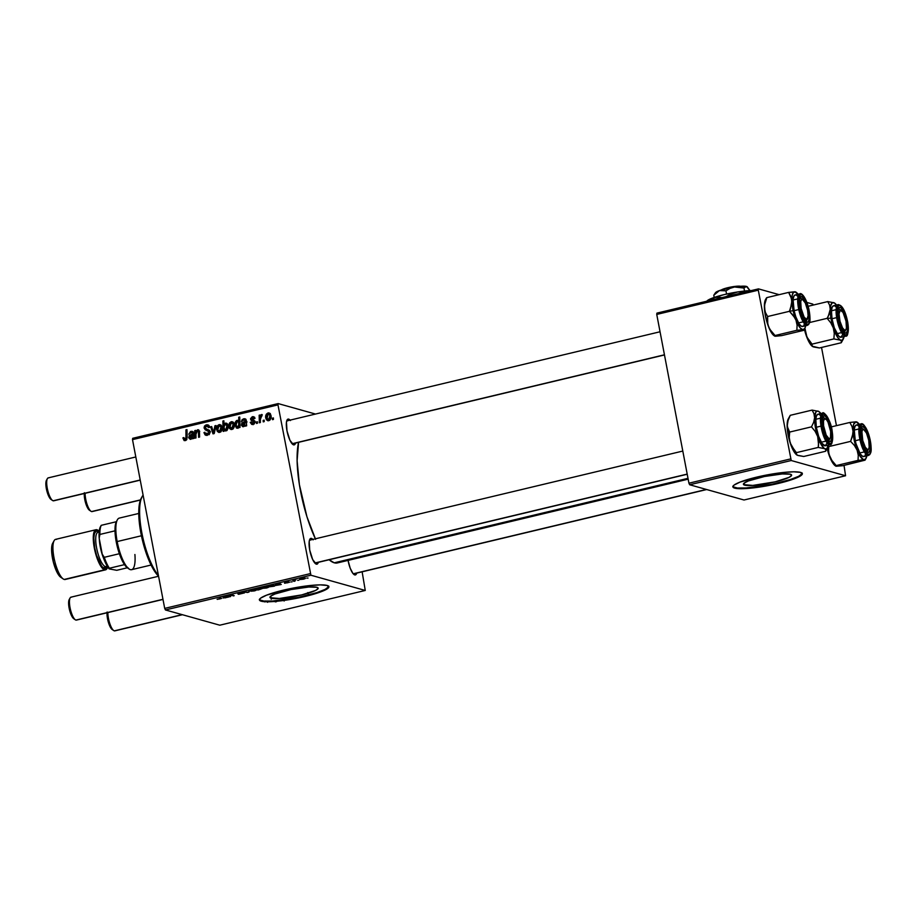 <?xml version="1.0" encoding="UTF-8"?>
<svg xmlns="http://www.w3.org/2000/svg" width="917" height="917" viewBox="0 0 917 917"><rect width="100%" height="100%" fill="white"/><g stroke="black" fill="none" stroke-linecap="round" stroke-linejoin="round"><path stroke-width="1.38" d="M744.65 485.15A24.541 3.714 -10.8 0 1 743.4 484.291A24.541 3.714 -10.8 0 1 763.276 476.76A24.541 3.714 -10.8 0 1 790.374 474.227L791.566 475.464L789.101 477.344L775.186 481.838L752.765 485.425L743.595 484.623L744.237 483.03L744.65 485.15L744.237 483.03L748.432 480.932L764.446 476.508L782.258 473.951L790.374 474.227A24.541 3.714 -10.8 0 1 791.612 475.086A24.541 3.714 -10.8 0 1 771.736 482.617A24.541 3.714 -10.8 0 1 744.65 485.15M732.889 486.583A35.35 5.353 169.2 0 0 734.574 487.557L734.689 488.131A35.35 5.353 -10.8 0 1 732.889 486.881A35.35 5.353 -10.8 0 1 761.523 476.038A35.35 5.353 -10.8 0 1 800.552 472.393L793.824 471.808L783.095 472.507L763.208 475.682L740.134 482.055L734.093 485.082L732.958 486.342L733.164 487.374L741.417 488.715L752.146 488.016L778.671 483.362L798.73 476.886L802.283 474.181L800.552 472.393A35.35 5.353 -10.8 0 1 802.352 473.63A35.35 5.353 -10.8 0 1 773.719 484.485A35.35 5.353 -10.8 0 1 734.689 488.131L734.574 487.557A35.35 5.353 169.2 0 0 772.676 484.107A35.35 5.353 169.2 0 0 802.237 473.355M271.191 598.216A24.541 3.714 -10.8 0 1 269.953 597.357A24.541 3.714 -10.8 0 1 289.829 589.826A24.541 3.714 -10.8 0 1 316.915 587.293L318.119 588.531L315.643 590.41L301.727 594.904L279.307 598.492L270.137 597.689L270.779 596.096L271.191 598.216L270.79 596.096L274.974 593.998L290.987 589.574L308.8 587.018L316.915 587.293A24.541 3.714 -10.8 0 1 318.165 588.152A24.541 3.714 -10.8 0 1 298.289 595.683A24.541 3.714 -10.8 0 1 271.191 598.216M259.431 599.649A35.35 5.353 169.2 0 0 261.116 600.624L261.23 601.197A35.35 5.353 -10.8 0 1 259.431 599.947A35.35 5.353 -10.8 0 1 288.064 589.104A35.35 5.353 -10.8 0 1 327.094 585.459L320.365 584.874L309.637 585.573L289.749 588.748L266.675 595.122L260.634 598.148L259.5 599.409L259.706 600.44L267.959 601.781L278.688 601.082L305.212 596.428L325.271 589.952L328.825 587.247L327.094 585.459A35.35 5.353 -10.8 0 1 328.894 586.697A35.35 5.353 -10.8 0 1 300.26 597.552A35.35 5.353 -10.8 0 1 261.23 601.197L261.116 600.624A35.35 5.353 169.2 0 0 299.217 597.173A35.35 5.353 169.2 0 0 328.779 586.422M287.571 420.869A11.783 3.381 76.6 0 0 286.666 421.006A11.783 3.381 -103.4 0 1 287.01 420.857A11.783 3.381 -103.4 0 1 287.571 420.869M290.081 420.124A13.262 3.806 -103.4 0 0 288.672 419.115L287.273 419.654L286.459 422.061L286.975 430.83L289.932 440.275L293.578 444.86A13.262 3.806 -103.4 0 0 295.561 443.049L294.346 444.837L292.305 444.011L293.578 444.86A13.262 3.806 -103.4 0 1 292.947 444.55A13.262 3.806 -103.4 0 1 287.422 432.87A13.262 3.806 -103.4 0 1 287.078 419.952A13.262 3.806 -103.4 0 1 288.672 419.115L287.674 420.697L288.672 419.115L290.437 420.536M354.741 574.925A13.262 3.806 -103.4 0 1 354.122 574.615A13.262 3.806 -103.4 0 1 348.059 560.39L350.214 568.231L352.976 573.503L355.509 574.902L356.724 573.102A13.262 3.806 -103.4 0 1 354.741 574.925M310.324 540.159A11.783 3.381 76.6 0 0 309.419 540.296A11.783 3.381 -103.4 0 1 309.774 540.147A11.783 3.381 -103.4 0 1 310.324 540.159M312.835 539.414A13.262 3.806 -103.4 0 0 311.425 538.405L310.026 538.944L309.212 541.351L309.728 550.12L312.686 559.553L316.331 564.15A13.262 3.806 -103.4 0 0 318.314 562.339L317.099 564.127L315.07 563.302L316.331 564.15A13.262 3.806 -103.4 0 1 315.7 563.84A13.262 3.806 -103.4 0 1 310.175 552.16A13.262 3.806 -103.4 0 1 309.831 539.242A13.262 3.806 -103.4 0 1 311.425 538.405L310.439 539.987L311.425 538.405L313.201 539.826M339.863 561.708L336.275 563.084L334.258 562.809L329.123 559.748A67.755 19.475 76.6 0 0 334.258 562.809L688.002 478.33L334.258 562.809A67.755 19.475 76.6 0 0 337.445 562.923L688.163 479.167M310.175 573.652L164.705 608.395L132.506 439.621L277.977 404.878L310.909 575.223L365.253 590.456L219.782 625.199L165.438 609.954L310.909 575.223L365.253 590.456L362.135 571.818L365.253 590.456L219.782 625.199L165.438 609.954L164.705 608.395L165.438 609.954L310.909 575.223L277.977 404.878L278.16 403.583L315.505 414.048L278.16 403.583L277.977 404.878L132.506 439.621L164.705 608.395L310.175 573.652M257.471 423.23L257.436 421.751L256.416 421.992L256.473 423.471L257.471 423.23L257.436 421.751L256.416 421.992L256.473 423.471L257.471 423.23M264.211 421.625L264.165 420.135L263.145 420.387L263.213 421.866L264.211 421.625L264.165 420.135L263.145 420.387L263.213 421.866L264.211 421.625M255.637 421.98L252.702 421.006L255.121 421.843L253.791 421.465L255.132 422.336L254.124 422.049L253.023 423.482L254.33 423.849L251.235 422.003L250.261 422.37L251.441 422.703L250.261 422.37L251.705 424.388L254.364 423.826L254.846 421.052L251.545 418.691L252.691 417.602L254.009 418.76L254.983 418.393L254.651 417.533L252.29 416.719L250.547 418.656L251.109 420.318L254.078 421.889L252.84 423.516L251.235 422.003L250.261 422.37L251.522 422.852L250.295 422.508L251.82 424.422L253.149 424.411L255.098 421.728L251.556 418.897L252.416 417.648L254.96 418.163M239.005 427.643L240.025 427.402L239.738 417.006L238.729 417.246L238.787 421.212L237.767 420.387L236.322 420.697L234.97 424.548L236.357 427.941L237.767 428.056L238.993 426.588L239.005 427.643L240.025 427.402L239.738 417.006L238.729 417.246L238.787 421.212L236.987 420.376C235.188 421.568 234.569 423.322 235.096 425.614L237.503 428.136L238.993 426.588L239.005 427.643M210.463 431.666L207.036 430.497L210.004 431.54L208.618 431.15L210.096 432.251L209.053 431.964L207.414 434.096L209.053 434.555L205.465 433.661L204.927 432.251L203.952 432.606L205.076 432.927L203.952 432.606L205.889 435.323L209.156 434.463L210.085 432.549L209.512 430.348L205.568 428.583L205.099 427.528L206.875 425.969L208.744 427.643L209.729 427.299L209.271 425.992L208.102 424.938L206.073 424.915L204.525 426.004L204.09 427.597L205.144 429.752L208.996 431.735L208.675 433.374L207.162 434.154L205.557 433.764L204.927 432.251L203.952 432.606L205.11 434.922L207.253 435.357L210.027 431.62L205.133 427.838L206.52 426.027L209.569 426.611M219.702 432.388L221.295 431.265L222.086 428.709L221.375 425.603L219.576 424.594L217.398 425.797L216.63 428.445L217.375 431.54L219.702 432.388C221.731 431.322 222.487 429.58 221.96 427.15L219.048 424.663C216.951 425.74 216.194 427.54 216.779 430.062L219.702 432.388L218.601 432.388M195.986 437.925L195.974 432.79L197.487 430.761L198.427 431.46L198.588 437.294L199.597 437.054L199.436 431.196L198.267 429.752L195.814 431.62L195.78 430.36L194.759 430.6L194.966 438.166L195.986 437.925L195.883 434.406L197.487 430.761L198.427 431.46L198.588 437.294L199.597 437.054L199.436 431.196L197.625 429.775L195.814 431.62L195.78 430.36L194.759 430.6L194.966 438.166L195.986 437.925M185.2 439.403L186.598 439.805L183.939 438.441L183.858 437.547L182.884 437.925L183.904 438.211L182.884 437.925L184.122 440.55L185.842 440.424L186.885 439.312L186.965 429.603L185.956 429.844L185.956 438.83L184.753 439.426L183.858 437.547L182.884 437.925L185.36 440.596L187.171 437.226L186.965 429.603L185.956 429.844L186.151 437.214L184.684 439.415L186.529 439.931M192.971 438.635L194.003 438.395L193.453 432.331L192.226 431.322L190.553 431.494L188.742 434.211L191.561 432.228L192.593 433.97L189.189 435.609L188.833 437.982L190.53 439.323L192.696 437.753L192.971 438.635L194.003 438.395L193.579 432.744L192.295 431.345L191.011 431.357L188.742 434.211L191.091 432.285L192.57 433.076L192.593 433.97L190.954 434.635L188.73 437.592L190.908 439.266L192.696 437.753L192.971 438.635M224.046 431.219L224.023 429.844L225.387 430.933L226.935 430.325L228.058 427.139L226.82 423.436L225.215 423.207L223.977 424.422L223.886 420.788L222.877 421.029L223.163 431.426L224.046 431.219L224.023 429.844L225.983 430.887C227.817 429.695 228.459 427.941 227.932 425.614L225.444 423.138L223.977 424.422L223.886 420.788L222.877 421.029L223.163 431.426L224.046 431.219M214.223 433.569L215.999 425.522L214.922 425.786L213.535 432.549L211.655 426.565L210.646 426.806L212.996 433.856L214.223 433.569L215.999 425.522L214.922 425.786L213.535 432.549L211.655 426.565L210.646 426.806L212.996 433.856L214.223 433.569M231.932 429.477L233.755 427.964L234.293 425.007L233.606 422.691L231.806 421.671L229.628 422.875L228.86 425.522L229.605 428.629L231.932 429.477C233.961 428.399 234.706 426.657 234.19 424.227L231.279 421.74C229.181 422.817 228.425 424.617 228.998 427.139L231.932 429.477L230.82 429.477M245.618 426.061L246.65 425.82L246.226 420.169L245.263 418.886L243.658 418.782L242.031 419.78L241.389 421.637L244.209 419.654L245.24 421.396L241.836 423.035L241.423 425.213L242.799 426.714L245.343 425.179L245.618 426.061L246.65 425.82L246.226 420.169L244.954 418.771L243.658 418.782L241.389 421.637L243.75 419.711L245.217 420.502L245.24 421.396L243.601 422.061L241.377 425.018L243.555 426.692L245.343 425.179L245.618 426.061M268.738 420.685L270.561 419.172L271.1 416.215L270.412 413.899L268.612 412.891L266.434 414.083L265.666 416.742L266.411 419.837L268.738 420.685C270.767 419.619 271.512 417.865 270.985 415.435L268.073 412.948C265.987 414.037 265.219 415.837 265.804 418.347L268.738 420.685L267.626 420.685M260.359 422.542L260.439 417.43L261.07 416.009L262.044 415.86L261.872 414.53L260.187 416.547L260.153 414.977L259.144 415.229L259.351 422.783L260.359 422.542L260.313 419.516L262.228 414.633L261.494 414.53L260.187 416.547L260.153 414.977L259.144 415.229L259.351 422.783L260.359 422.542M273.438 419.424L273.404 417.934L272.383 418.175L272.441 419.665L273.438 419.424L273.404 417.934L272.383 418.175L272.441 419.665L273.438 419.424M132.69 438.315L278.16 403.583L132.69 438.315L132.506 439.621L132.69 438.315M292.099 581.859L290.838 581.917L292.099 581.859M298.827 580.255L297.578 580.312L298.827 580.255M284.602 583.258L289.554 582.215L285.657 582.559L288.924 581.745L286.379 581.986L284.579 582.799L288.534 582.478L284.602 583.258L289.463 582.157L285.932 582.089L284.511 582.776L288.488 582.41L284.602 583.258M273.633 586.272L274.642 586.032L273.037 584.737L268.99 586.536L273.633 586.272L273.392 585.023L273.633 586.272L274.642 586.032L273.037 584.737L269.346 586.823L273.633 586.272M238.764 593.333L242.397 592.244L237.79 593.574L243.314 593.058L238.145 594.205L244.449 592.921L238.718 593.322L242.787 592.233L239.36 592.76L237.904 593.608L243.383 593.161L238.707 594.285L244.277 592.806L238.615 592.967M254.341 590.903L256.233 590.193L255.213 589.665L250.662 590.903L254.341 590.903C256.301 590.342 256.852 589.952 256.003 589.746L252.691 590.032C250.673 590.605 250.112 590.995 251.029 591.201L254.341 590.903M230.064 596.107L232.437 594.938L233.205 595.924L233.01 594.915L233.205 595.924L234.213 595.683L231.279 595.144L228.425 595.844L229.594 596.784L229.365 595.626L229.594 596.784L231.004 595.362L234.213 595.683L231.279 595.144L228.425 595.844L229.594 596.784L230.603 596.543L229.88 595.626M217.318 599.374L221.536 598.434L220.263 597.345L219.255 597.586L220.389 598.755L217.111 599.271L221.444 598.285L219.255 597.586L220.389 598.492L217.318 599.374M223.714 597.345L226.545 596.382L223.049 597.792L225.548 597.781L227.198 597.208L227.038 596.337L227.198 597.208L228.62 597.024L227.038 596.337L223.106 597.196L226.614 596.738L223.014 597.987L227.588 597.265L227.416 596.359L227.588 597.265L228.62 597.024L227.473 596.371L223.714 597.322M258.663 589.849L262.319 588.542L256.187 588.76L257.78 590.055L261.964 588.313L256.187 588.76L258.663 589.849M248.839 592.187L249.665 590.777L248.003 592.199L244.312 592.05L247.613 592.485L249.665 590.777L248.003 592.199L244.312 592.05L248.839 592.187M266.56 587.98L268.452 587.27L267.764 586.754L262.881 587.98L266.56 587.98C268.521 587.419 269.082 587.04 268.234 586.834L264.921 587.109C262.904 587.682 262.342 588.084 263.259 588.29L266.56 587.98M280.235 584.691L281.267 584.45L279.685 583.774L275.318 585L278.688 584.049L275.673 585.413L280.235 584.691L280.063 583.785L280.235 584.691L281.267 584.45L280.121 583.797L275.318 585L279.123 584.049L275.742 585.436L280.235 584.691M303.367 579.189L305.258 578.478L304.238 577.962L299.687 579.2L303.367 579.189C305.327 578.627 305.877 578.249 305.029 578.042L301.727 578.318C299.699 578.902 299.148 579.292 300.054 579.498L303.367 579.189M294.987 581.172L294.414 580.495L295.904 579.762L292.81 580.472L293.967 581.412L295.904 579.762L292.81 580.472L294.987 581.172M308.066 578.042L306.817 578.111L308.066 578.042M790.488 458.947L688.931 483.202L656.744 314.428L758.29 290.173L791.222 460.517L845.566 475.751L744.019 500.006L689.664 484.761L791.222 460.517L845.566 475.751L844.03 465.389L845.566 475.751L744.019 500.006L689.664 484.761L688.931 483.202L689.664 484.761L791.222 460.517L758.29 290.173L758.485 288.878L779.152 294.666L758.485 288.878L758.29 290.173L656.744 314.428L688.931 483.202L790.488 458.947M806.903 302.45L812.829 304.112L806.903 302.45M656.927 313.121L758.485 288.878L656.927 313.121L656.744 314.428L656.927 313.121M821.529 347.451L836.453 425.66L821.529 347.451M813.264 305.052L812.829 304.112L813.264 305.052M315.597 539.345L306.931 516.707L299.389 484.657L297.108 460.758L298.575 442.326A67.755 19.475 76.6 0 0 315.356 538.806M706.675 489.54L353.653 573.836A11.783 3.381 -103.4 0 1 353.274 573.859A11.783 3.381 76.6 0 0 354.145 573.572M687.223 474.238L315.242 563.072A11.783 3.381 -103.4 0 1 314.863 563.084A11.783 3.381 76.6 0 0 315.735 562.797M664.47 354.948L292.489 443.782A11.783 3.381 -103.4 0 1 292.11 443.794A11.783 3.381 76.6 0 0 292.97 443.507M259.591 599.867L263.913 601.071L272.808 601.013L298.472 597.334L316.869 592.611L325.157 589.379L328.71 586.674M733.05 486.801L737.36 488.004L746.266 487.947L771.931 484.268L790.328 479.545L798.615 476.313L802.169 473.608M220.389 598.492L220.172 597.368L219.679 598.984M226.74 596.864L224.012 597.724L226.74 596.864L225.571 597.62L224.092 597.769L226.648 596.371L226.854 597.036L226.728 596.359M257.551 588.817L257.78 590.055L257.551 588.817M258.434 589.482L259.03 588.519L260.967 588.554L260.245 589.333L258.25 589.425L258.732 588.748L260.967 588.554L258.434 589.471M251.992 590.961L252.92 589.975L255.27 590.17L252.714 591.018L251.992 590.961L252.943 590.124L255.006 589.986L254.055 590.812L251.613 590.33M263.145 587.717L263.259 588.29L263.145 587.717M264.222 588.038L265.139 587.063L267.489 587.247L264.944 588.095L264.222 588.038L265.173 587.201L267.237 587.063L266.285 587.9L263.844 587.419M273.243 584.908L273.484 586.135L273.243 584.908M269.243 586.25L269.346 586.823L269.243 586.25M272.475 584.874L272.59 585.482L272.475 584.874M270.286 586.559L270.962 585.676L272.785 585.699L272.624 584.84L273.048 586.135L270.377 586.593L271.294 585.745L273.048 586.135L270.515 586.616L270.022 586.272L270.985 585.814M279.685 583.774L279.845 584.633L279.685 583.774M288.488 582.41L287.537 582.822M285.462 582.524L286.184 582.18M299.951 578.925L300.054 579.498L299.951 578.925M304.031 578.283L302.725 579.189L301.017 579.246L303.745 578.226L303.08 579.108L300.753 578.936L304.203 577.962M293.749 580.243L293.967 581.412L293.749 580.243M294.552 580.793L295.297 580.048M260.967 588.554L260.245 589.333M301.017 579.246L300.65 578.627M307.757 592.577L308.238 593.918M264.474 601.025L264.738 601.919M267.351 601.472L267.604 602.32M265.689 601.598L265.506 600.956M275.043 601.093L275.352 601.919M276.384 601.77L275.971 600.463M271.191 599.305L272.062 597.861M283.754 599.81L284.144 601.013M187.171 437.501L186.151 437.214L187.171 437.501M186.976 430.13L185.956 429.844L186.976 430.13M184.283 440.607L185.36 440.596L184.833 439.449M184.81 439.369L185.303 440.561M193.888 438.097L192.696 437.753L193.888 438.097M190.083 439.266L190.908 439.266M189.979 437.948L188.73 437.592L189.979 437.948M192.41 435.048L190.954 434.635L192.41 435.048M193.751 434.853L194.438 434.486M193.67 434.268L192.593 433.97L193.67 434.268M193.659 433.374L192.57 433.076L193.659 433.374M191.091 432.285L192.57 433.076M193.728 432.79L191.011 431.357L193.12 431.827M193.258 431.804L191.561 432.515M191.057 438.28L189.876 437.799L189.945 436.286L192.604 434.922L192.398 436.928L191.057 438.28L189.727 437.352L191.401 435.483L193.647 435.22L192.604 434.922L191.057 438.28L192.089 438.567L190.484 438.292L192.329 438.807M195.791 430.887L194.759 430.6L195.791 430.887M198.966 430.153L197.625 429.775L198.966 430.153M198.359 429.775L197.625 429.775M199.528 432.778L198.496 432.492L199.528 432.778M199.493 431.769L198.427 431.46L199.493 431.769M197.487 430.761L198.427 431.46M223.897 421.316L222.877 421.029L223.897 421.316M224.619 424.605L223.977 424.422L224.619 424.605M225.811 424.938L227.29 423.654M226.969 423.562L225.444 423.138L226.969 423.562M226.235 423.138L225.444 423.138M229.021 424.296L229.502 425.167M225.181 430.887L225.983 430.887M226.19 430.83L224.023 429.844L226.212 430.852M227.175 423.688L226.098 424.514M225.295 424.124L228.012 426.176L226.935 425.878L226.797 428.755L225.72 430.004L226.912 430.337L225.101 429.958L224.035 427.93L224.378 424.995L225.295 424.124L226.935 425.878L225.72 430.004L224.115 428.377L224.023 426.669L225.295 424.124L227.783 424.697M225.72 430.004L227.061 430.509M218.75 431.105L217.753 429.706L219.174 425.58L221.708 426.153M217.937 430.382L216.779 430.062L217.937 430.382M219.885 425.637L220.894 425.179L219.048 424.663L220.997 425.156M220.114 424.663L219.048 424.663M221.157 425.133L219.53 425.958M219.174 425.58L220.882 427.024L220.722 430.279L219.541 431.483L217.753 429.706L217.856 427.047L218.911 425.683L222.04 427.689L220.963 427.379L219.541 431.483L220.779 431.827L218.957 431.471L220.791 431.987M211.838 427.139L210.646 426.806L211.838 427.139M214.395 432.79L213.535 432.549L214.395 432.79M214.819 430.864L213.902 430.612L214.819 430.864M215.885 426.05L214.922 425.786L215.885 426.05M206.898 435.403L206.05 434.062M206.829 433.088L207.311 434.177L209.259 434.624M208.033 434.624L205.465 433.661M206.875 425.969L208.17 425.362L206.325 424.846L204.147 428.147L205.488 428.526L204.147 428.147L205.695 430.062L208.881 431.013L205.695 430.062L207.54 430.577L205.993 428.663L206.99 430.268L210.096 431.437M206.52 426.027L208.744 427.643L209.729 427.299L207.815 424.835L206.325 424.846L208.652 425.282M205.958 433.775L206.955 435.449M208.732 425.27L206.726 426.096M209.007 434.669L207.723 434.509M231.783 429.5L229.972 426.783L231.405 422.668L233.113 422.256L231.279 421.74L233.216 422.244M230.156 427.46L228.998 427.139L230.156 427.46M232.345 421.751L231.279 421.74M230.969 428.182L231.806 429.534M233.376 422.21L231.76 423.035M232.093 422.714L233.227 424.754L232.826 427.631L231.76 428.56L229.926 426.497L230.075 424.124L231.267 422.703L234.271 424.766L233.182 424.468L231.76 428.56L233.01 428.904L231.176 428.548L233.021 429.064M240.002 426.875L238.993 426.588L240.002 426.875M236.792 428.136L237.503 428.136M237.744 428.067L236.059 425.156L237.228 421.27L239.876 421.98M236.231 425.935L235.096 425.614L236.231 425.935M237.984 421.373L238.603 420.972M238.42 420.777L236.987 420.376L238.42 420.777M237.744 420.387L236.987 420.376M239.853 421.511L238.787 421.212L239.853 421.511M239.75 417.533L238.729 417.246L239.75 417.533M238.649 420.949L237.893 421.465M237.205 427.093L238.007 428.308M237.228 421.27L239.899 423.184L238.775 422.863L238.649 425.981L239.99 426.348L238.649 425.981L237.663 427.15L238.535 427.391L236.437 426.405L236.082 422.989L237.228 421.27L238.477 421.969L238.89 424.823L238.019 426.978L236.792 426.886M237.698 427.139L239.062 427.666M237.962 425.981L238.638 427.402M246.535 425.522L245.343 425.179L246.535 425.522M242.718 426.692L243.555 426.692M242.627 425.373L241.377 425.018L242.627 425.373M243.704 425.706L242.524 425.224L242.592 423.711L245.252 422.347L246.295 422.645L245.252 422.347L244.151 425.522L242.375 424.777L245.08 422.462L243.601 422.061L245.252 422.347L243.704 425.706L244.736 426.004L243.131 425.717L244.977 426.233M246.398 422.278L247.086 421.912M246.318 421.694L245.24 421.396L246.318 421.694M246.306 420.8L245.217 420.502L246.306 420.8M243.75 419.711L245.217 420.502M246.375 420.215L243.658 418.782L245.767 419.252M245.905 419.229L244.209 419.94M253.023 423.482L254.124 423.998M253.207 417.671L254.135 417.235L252.29 416.719L250.593 419.298L253.86 421.316M252.416 417.648L254.009 418.76L254.983 418.393L253.585 416.708L252.29 416.719L254.387 417.189M252.714 419.917L251.774 419.459M253.115 424.686L252.244 423.471M253.023 417.82L254.571 417.166M252.805 424.445L252.186 423.276M268.578 420.708L265.804 418.347L266.962 418.679L268.211 413.876L269.919 413.475L268.073 412.948L270.022 413.452M269.151 412.959L268.073 412.948M267.775 419.39L268.612 420.743M270.183 413.418L268.566 414.243M268.899 413.922L270.034 415.963L269.621 418.84L268.566 419.768L266.732 417.705L266.881 415.344L267.936 413.968L271.077 415.974L269.988 415.676L268.566 419.768L269.804 420.124L267.982 419.768L269.827 420.284M264.188 420.674L263.145 420.387L264.188 420.674M260.164 415.516L259.144 415.229L260.164 415.516M262.205 414.725L261.494 414.53L262.205 414.725M262.228 414.633L261.494 414.53M257.448 422.278L256.416 421.992L257.448 422.278M273.415 418.473L272.383 418.175L273.415 418.473M219.541 431.483L218.854 431.437M231.405 422.668L233.801 423.184M231.76 428.56L231.073 428.514M268.211 413.876L270.595 414.392M268.566 419.768L267.879 419.734M143.109 495.18A44.188 12.7 76.6 0 0 141.837 532.8A44.188 12.7 76.6 0 0 158.412 575.429A44.188 12.7 -103.4 0 1 142.273 534.978A44.188 12.7 -103.4 0 1 142.158 496.555A44.188 12.7 -103.4 0 1 143.109 495.18M142.158 496.555L141.229 498.218A42.721 12.276 76.6 0 0 141.814 537.568A42.721 12.276 76.6 0 0 158.561 576.185L153.437 569.411L148.978 560.425L141.768 537.339L139.636 525.235L138.776 510.838L139.693 502.562L141.86 497.243M837.439 466.145L842.838 465.676L836.052 466.237L832.395 461.48L828.922 454.247L828.257 445.8L828.773 446.59L850.621 441.375L854.426 445.479L857.131 450.201L858.266 455.268L858.048 460.368L865.086 459.956L842.838 465.676L865.018 460.174M868.17 449.422A11.783 3.381 -103.4 0 1 866.909 451.267A11.783 3.381 -103.4 0 1 866.531 451.29A11.783 3.381 76.6 0 0 868.17 449.422A11.783 3.381 -103.4 0 1 866.909 451.267A11.783 3.381 -103.4 0 1 866.531 451.29A11.783 3.381 76.6 0 0 867.769 450.511L868.697 448.837A10.316 2.957 -103.4 0 1 867.459 449.49L866.416 451.153L868.548 449.078L869.178 447.198L868.766 440.389L866.473 433.042L863.631 429.465A10.316 2.957 -103.4 0 1 864.123 429.706A10.316 2.957 -103.4 0 1 868.422 438.796A10.316 2.957 -103.4 0 1 868.697 448.837M869.465 439.53A13.262 3.806 -103.4 0 1 867.367 452.047A13.262 3.806 -103.4 0 1 861.625 439.426L860.731 432.251L861.453 427.517L862.748 426.554L865.396 428.766L868.09 434.578L869.935 442.051L870.302 448.654L869.064 452.161L867.528 452.15L865.694 450.201L861.625 439.426A13.262 3.806 -103.4 0 1 861.499 427.448A13.262 3.806 -103.4 0 1 869.465 439.53L868.628 439.679L869.465 439.53M861.029 423.906A16.208 4.654 76.6 0 0 859.928 439.61L861.017 439.415A15.325 4.402 -103.4 0 1 862.301 424.548A15.325 4.402 -103.4 0 1 870.073 439.541L865.373 427.093L863.252 424.846L861.487 424.823L860.054 428.881L860.467 436.503L862.599 445.135L865.717 451.863L867.837 454.121L869.603 454.144L870.267 453.296L871.116 447.828L870.073 439.541A15.325 4.402 -103.4 0 1 868.789 454.419A15.325 4.402 -103.4 0 1 861.017 439.415L859.928 439.61A16.208 4.654 -103.4 0 1 860.96 423.918C863.413 422.565 866.462 427.78 870.118 439.552L870.084 439.575M860.96 423.918L856.295 425.029A16.208 4.654 76.6 0 0 855.263 440.733L859.928 439.61L855.263 440.733L856.031 443.805L860.238 453.892L862.484 456.276L864.353 456.299M835.857 466.157L835.284 465.779A19.44 5.582 76.6 0 1 829.69 456.758L833.301 463.727L836.052 466.237L836.201 465.584L858.048 460.368L836.201 465.584L830.871 459.199L827.134 448.47A19.44 5.582 76.6 0 0 829.69 456.758L828.555 451.691L828.773 446.59L850.621 441.375L854.426 445.479L857.131 450.201L854.312 440.71L853.028 431.242L852.443 436.286L850.621 441.375L852.925 433.741L853.624 424.342L855.951 421.831L849.83 422.462L852.031 426.554L853.028 431.242A19.44 5.582 -103.4 0 1 855.951 421.831L859.367 424.411M831.261 426.898L849.83 422.462L831.261 426.898M865.086 459.956L864.169 459.749A19.44 5.582 -103.4 0 1 857.131 450.201L858.266 455.268L858.048 460.368L864.169 459.749A19.44 5.582 -103.4 0 0 865.992 458.443A19.44 5.582 -103.4 0 0 866.817 455.829L865.51 459.119L863.378 459.577L859.814 455.783L857.131 450.201A19.44 5.582 -103.4 0 1 853.028 431.242L852.031 426.554L849.83 422.462L855.951 421.831A19.44 5.582 -103.4 0 1 857.384 422.359A19.44 5.582 -103.4 0 1 859.298 424.319M858.725 426.222L857.636 425.305M856.627 424.995L855.057 426.176L854.243 429.58L855.263 440.733A16.208 4.654 76.6 0 0 863.825 456.551L868.491 455.44A16.208 4.654 -103.4 0 1 859.928 439.61A16.208 4.654 76.6 0 0 868.41 455.451M865.052 455.405L865.568 453.961M864.123 429.706L862.553 428.64A11.783 3.381 76.6 0 0 861.991 428.365A11.783 3.381 76.6 0 0 861.086 428.503A11.783 3.381 -103.4 0 1 861.441 428.342A11.783 3.381 -103.4 0 1 863.115 429.122A11.783 3.381 76.6 0 0 861.086 428.503A11.783 3.381 -103.4 0 1 861.441 428.342A11.783 3.381 -103.4 0 1 861.991 428.365L863.631 429.465L862.542 429.89L861.911 431.758L862.759 440.55L865.339 447.301L867.459 449.49A10.316 2.957 -103.4 0 1 862.324 438.578A10.316 2.957 -103.4 0 1 863.631 429.465L861.991 428.365A11.783 3.381 -103.4 0 1 863.115 429.122M798.065 455.508L803.739 456.483L825.587 451.267L803.739 456.483L797.263 455.233L790.213 443.026L789.262 437.558L789.652 432.067L787.783 428.503L787.153 424.365A19.44 5.582 76.6 0 0 787.829 433.248L789.652 432.067L787.279 426.52L787.428 422.152L790.259 415.321L812.095 410.105L813.964 413.67L814.594 417.808L813.666 422.301L811.488 426.852L815.133 431.345L817.666 436.469L818.617 441.937L818.228 447.427L824.704 448.677L825.816 449.857L825.587 451.267L826.779 448.998M829.759 438.647A11.783 3.381 -103.4 0 1 828.498 440.492A11.783 3.381 -103.4 0 1 828.12 440.515A11.783 3.381 76.6 0 0 829.759 438.647A11.783 3.381 -103.4 0 1 828.498 440.492A11.783 3.381 -103.4 0 1 828.12 440.515A11.783 3.381 76.6 0 0 829.358 439.736L830.286 438.062A10.316 2.957 -103.4 0 1 829.048 438.716A10.316 2.957 -103.4 0 1 823.913 427.803A10.316 2.957 -103.4 0 1 825.22 418.691L823.581 417.59A11.783 3.381 76.6 0 0 822.675 417.728A11.783 3.381 -103.4 0 1 823.019 417.567A11.783 3.381 -103.4 0 1 824.704 418.347A11.783 3.381 76.6 0 0 822.675 417.728A11.783 3.381 -103.4 0 1 823.019 417.567A11.783 3.381 -103.4 0 1 823.581 417.59A11.783 3.381 -103.4 0 1 824.704 418.347M831.478 430.967A13.262 3.806 -103.4 0 1 828.957 441.272A13.262 3.806 -103.4 0 1 822.79 426.439L822.366 419.757L823.535 416.089L825.048 415.986L827.81 419.378L831.478 430.967L831.902 437.661L830.722 441.329L829.22 441.432L826.458 438.028L822.79 426.439A13.262 3.806 -103.4 0 1 823.088 416.673A13.262 3.806 -103.4 0 1 827.432 418.714A13.262 3.806 -103.4 0 1 831.478 430.967L830.596 431.013L831.478 430.967M822.778 413.108A16.208 4.654 76.6 0 0 821.002 426.13L822.113 426.084A15.325 4.402 -103.4 0 1 824.715 414.003A15.325 4.402 -103.4 0 1 832.155 431.322L827.913 417.934L825.747 414.793L822.985 414.117L821.621 418.358L822.113 426.084L826.355 439.484L829.553 443.415L831.283 443.289L832.647 439.048L832.155 431.322A15.325 4.402 -103.4 0 1 829.553 443.415A15.325 4.402 -103.4 0 1 822.113 426.084L821.002 426.13A16.208 4.654 -103.4 0 1 822.549 413.143C823.248 410.633 830.894 419.356 832.2 431.38C832.888 440.813 832.189 445.238 830.068 444.665A16.208 4.654 -103.4 0 1 821.002 426.13L816.336 427.253L821.002 426.13A16.208 4.654 76.6 0 0 829.839 444.699M822.549 413.143L817.884 414.255A16.208 4.654 76.6 0 0 816.336 427.253L818.652 436.354L821.976 443.324L825.185 445.811L827.203 442.968M796.506 454.683L797.263 455.233L796.151 454.064L796.392 452.643L818.228 447.427L796.392 452.643L791.314 445.685L788.838 438.188L787.141 426.359L788.356 418.748M789.652 432.067L811.488 426.852L789.652 432.067L787.829 433.248A19.44 5.582 76.6 0 0 790.213 443.026L789.262 437.558L789.652 432.067M828.555 444.011L826.916 448.528L825.518 448.952L823.856 448.081L820.199 442.796L816.932 434.096L814.926 424.284L814.594 417.808L815.809 412.192L817.036 411.137L818.583 411.355L812.095 410.105L790.259 415.321L788.081 419.883L787.153 424.365A19.44 5.582 76.6 0 1 788.253 418.92L790.259 415.321M796.403 454.637L793.663 451.072L790.213 443.026A19.44 5.582 76.6 0 0 796.873 455.004A19.44 5.582 76.6 0 0 796.896 455.015L796.907 455.027M820.887 413.544A19.44 5.582 -103.4 0 0 818.961 411.584L818.927 411.561A19.44 5.582 -103.4 0 0 818.583 411.355L812.095 410.105L813.964 413.67L814.594 417.808L813.666 422.301L811.488 426.852L815.133 431.345L817.666 436.469A19.44 5.582 -103.4 0 1 814.594 417.808A19.44 5.582 -103.4 0 1 818.583 411.355L821.242 414.048M820.176 415.298L819.087 414.461M818.102 414.22L816.577 415.55L815.809 419.08L816.336 427.253A16.208 4.654 76.6 0 0 825.403 445.777L830.068 444.665M818.56 444.699L818.228 447.427L824.704 448.677A19.44 5.582 -103.4 0 1 817.666 436.469L818.56 444.699M828.406 445.066A19.44 5.582 -103.4 0 1 827.581 447.668A19.44 5.582 -103.4 0 1 824.704 448.677L825.816 449.857L825.587 451.267L827.581 447.668M813.723 346.993L819.397 347.967L841.244 342.752L819.397 347.967L812.164 346.168L812.049 344.127L833.885 338.912L840.362 340.161L837.691 337.467L834.963 332.355L830.94 318.176L830.63 305.957L832.028 302.988L834.241 302.839L827.753 301.59L808.141 306.278L827.753 301.59L829.621 305.155L830.252 309.293L829.323 313.786L827.145 318.337L809.551 322.543L827.145 318.337L830.791 322.83L833.324 327.954A19.44 5.582 -103.4 0 1 830.94 318.176L827.145 318.337L830.791 322.83L833.324 327.954L834.275 333.433L833.885 338.912L812.049 344.127L806.971 337.169L804.908 328.229L805.871 334.51L804.381 329.18A19.44 5.582 76.6 0 0 805.871 334.51A19.44 5.582 76.6 0 0 812.531 346.488A19.44 5.582 76.6 0 0 812.554 346.5L812.531 346.488M840.362 309.831A11.783 3.381 76.6 0 0 838.333 309.212A11.783 3.381 -103.4 0 1 838.677 309.052A11.783 3.381 -103.4 0 1 840.362 309.831A11.783 3.381 -103.4 0 0 839.238 309.075L840.878 310.175A10.316 2.957 -103.4 0 1 841.37 310.416A10.316 2.957 -103.4 0 1 845.669 319.506A10.316 2.957 -103.4 0 1 845.944 329.558A10.316 2.957 -103.4 0 1 844.695 330.2L843.663 331.862L844.695 330.2L842.585 328.011L839.995 321.259L839.044 313.878L840.293 310.198L842.998 312.365L846.013 321.099L846.425 327.908L845.783 329.788L844.695 330.2A10.316 2.957 -103.4 0 1 839.571 319.288A10.316 2.957 -103.4 0 1 840.878 310.175L839.238 309.075A11.783 3.381 76.6 0 0 838.333 309.212A11.783 3.381 -103.4 0 1 838.677 309.052A11.783 3.381 -103.4 0 1 839.238 309.075A11.783 3.381 76.6 0 1 839.8 309.35L841.37 310.416M847.136 322.452L846.253 322.497L847.136 322.452L847.457 324.893L847.342 330.796L846.38 332.814L844.878 332.917L841.198 327.587L838.447 317.924A13.262 3.806 -103.4 0 1 838.746 308.158A13.262 3.806 -103.4 0 1 843.09 310.198A13.262 3.806 -103.4 0 1 847.136 322.452A13.262 3.806 -103.4 0 1 844.614 332.756A13.262 3.806 -103.4 0 1 838.447 317.924L838.241 309.591L839.193 307.573L840.694 307.47L844.385 312.8L847.136 322.452M847.824 322.933L847.801 322.807A15.325 4.402 -103.4 0 1 845.21 334.9A15.325 4.402 -103.4 0 1 837.771 317.58L836.659 317.626A16.208 4.654 76.6 0 0 845.497 336.184M833.759 305.705L832.223 307.035L831.467 310.565L831.994 318.738A16.208 4.654 76.6 0 0 841.061 337.261L845.726 336.149A16.208 4.654 -103.4 0 1 836.659 317.626L831.994 318.738L834.31 327.839L838.768 336.218L840.843 337.296L842.861 334.453M844.213 335.496L842.574 340.012L840.362 340.161L841.474 341.342L841.244 342.752L842.436 340.482M812.164 346.168L809.321 342.557L805.871 334.51L808.404 339.645L812.049 344.127L811.809 345.549L812.921 346.718L812.061 346.122M836.545 305.029A19.44 5.582 -103.4 0 0 834.619 303.08A19.44 5.582 -103.4 0 0 834.241 302.839L827.753 301.59L829.621 305.155L830.252 309.293A19.44 5.582 -103.4 0 1 834.241 302.839L836.9 305.533M835.834 306.794L834.745 305.946M833.542 305.739A16.208 4.654 76.6 0 0 831.994 318.738L836.659 317.626A16.208 4.654 -103.4 0 1 838.207 304.627L833.542 305.739M838.436 304.593A16.208 4.654 76.6 0 0 836.659 317.626L837.771 317.58L842.012 330.968L844.179 334.109L846.139 335.129L848.042 332.435L848.179 325.627L846.506 316.984L843.571 309.419L840.373 305.487L839.445 305.258L837.989 306.507L837.232 312.147L837.771 317.58A15.325 4.402 -103.4 0 1 840.373 305.487A15.325 4.402 -103.4 0 1 847.801 322.807L847.858 322.864C845.6 311.333 842.391 305.258 838.207 304.627M845.417 330.131A11.783 3.381 -103.4 0 1 844.156 331.977A11.783 3.381 -103.4 0 1 843.778 332A11.783 3.381 76.6 0 0 845.417 330.131A11.783 3.381 -103.4 0 1 844.156 331.977A11.783 3.381 -103.4 0 1 843.778 332A11.783 3.381 76.6 0 0 845.016 331.22L845.944 329.558M828.349 316.067L827.145 318.337L830.94 318.176A19.44 5.582 -103.4 0 1 830.252 309.293L828.349 316.067M840.362 340.161A19.44 5.582 -103.4 0 1 833.324 327.954L834.275 333.433L833.885 338.912L840.362 340.161L841.474 341.342L841.244 342.752L843.239 339.152A19.44 5.582 -103.4 0 1 840.362 340.161M844.064 336.55A19.44 5.582 -103.4 0 1 843.239 339.152M794.787 317.695L795.967 320.136A19.44 5.582 -103.4 0 1 793.136 310.657L789.445 311.31L793.262 315.425L795.967 320.136L797.091 325.203L796.873 330.303L775.037 335.53L769.707 329.146L767.758 324.194L767.609 316.525L789.445 311.31L794.787 317.695M801.951 299.057A11.783 3.381 76.6 0 0 799.922 298.438A11.783 3.381 -103.4 0 1 800.266 298.289A11.783 3.381 -103.4 0 1 801.951 299.057A11.783 3.381 -103.4 0 0 800.828 298.3A11.783 3.381 76.6 0 0 799.922 298.438A11.783 3.381 -103.4 0 1 800.266 298.289A11.783 3.381 -103.4 0 1 800.828 298.3L802.467 299.412L800.828 298.3A11.783 3.381 76.6 0 1 801.378 298.575L802.96 299.641A10.316 2.957 -103.4 0 1 807.258 308.731A10.316 2.957 -103.4 0 1 807.522 318.784A10.316 2.957 -103.4 0 1 806.284 319.425A10.316 2.957 -103.4 0 1 801.149 308.513A10.316 2.957 -103.4 0 1 802.467 299.412L801.378 299.825L800.747 301.704L801.149 308.513L804.175 317.236L806.88 319.414L808.118 315.735L807.602 310.324L805.309 302.977L802.467 299.412A10.316 2.957 -103.4 0 1 802.96 299.641M808.301 309.476L807.464 309.625L808.301 309.476L808.771 311.986L809.126 318.6L808.462 321.374L807.178 322.348L803.59 318.52L800.461 309.361A13.262 3.806 -103.4 0 1 800.323 297.383A13.262 3.806 -103.4 0 1 808.301 309.476A13.262 3.806 -103.4 0 1 806.203 321.982A13.262 3.806 -103.4 0 1 800.461 309.361L799.624 300.237L800.289 297.452L801.573 296.489L805.172 300.317L808.301 309.476M795.463 294.93L793.893 296.111L793.079 299.515L794.099 310.668L798.764 309.556L794.099 310.668A16.208 4.654 76.6 0 0 802.65 326.486L807.315 325.375A16.208 4.654 -103.4 0 1 798.764 309.556L799.853 309.361A15.325 4.402 -103.4 0 1 801.137 294.483A15.325 4.402 -103.4 0 1 808.909 309.476L804.198 297.028L802.088 294.781L800.312 294.758L798.89 298.816L799.303 306.45L803.464 319.941L806.673 324.056L808.439 324.079L809.103 323.243L809.94 317.763L808.909 309.476A15.325 4.402 -103.4 0 1 807.613 324.354A15.325 4.402 -103.4 0 1 799.853 309.361L798.764 309.556A16.208 4.654 76.6 0 0 807.247 325.386M776.263 336.08L781.674 335.611L803.51 330.395L781.674 335.611L775.553 336.241L773.925 335.576L771.208 332.275L768.515 326.693L765.202 314.737L764.503 305.246L766.818 297.612L788.654 292.397L791.543 298.747L791.761 303.676L789.445 311.31L767.609 316.525L765.397 312.433L764.411 307.745L764.686 302.197L765.982 298.953M774.888 336.172L775.553 336.241L774.624 336.023L775.037 335.53L796.873 330.303L802.994 329.684L800.484 328.217L796.827 322.211L792.655 308.181L792.128 295.641L793.434 292.397L795.704 291.984L788.654 292.397L766.818 297.612L764.984 302.702L764.411 307.745A19.44 5.582 76.6 0 0 768.515 326.693L767.391 321.626L767.609 316.525L765.397 312.433L764.411 307.745A19.44 5.582 76.6 0 1 765.5 299.63L766.429 297.968M803.911 330.04L804.828 328.378A19.44 5.582 -103.4 0 0 805.653 325.776L804.885 328.275L802.994 329.684L803.854 330.12M798.122 294.254A19.44 5.582 -103.4 0 0 796.208 292.305A19.44 5.582 -103.4 0 0 794.775 291.778L788.654 292.397L790.867 296.489L791.852 301.189A19.44 5.582 -103.4 0 1 794.775 291.778L798.203 294.357M799.865 293.841A16.208 4.654 76.6 0 0 798.764 309.556A16.208 4.654 -103.4 0 1 799.784 293.853L795.119 294.965A16.208 4.654 76.6 0 0 794.099 310.668L795.773 316.72L799.074 323.827L801.309 326.211L803.177 326.234M803.888 325.352L804.392 323.896M797.561 296.157L796.46 295.251M808.909 309.476L807.464 309.763M807.006 319.357A11.783 3.381 -103.4 0 1 805.745 321.214A11.783 3.381 -103.4 0 1 805.367 321.225A11.783 3.381 76.6 0 0 807.006 319.357A11.783 3.381 -103.4 0 1 805.745 321.214A11.783 3.381 -103.4 0 1 805.367 321.225A11.783 3.381 76.6 0 0 806.605 320.446L807.522 318.784M790.488 308.788L789.445 311.31L793.136 310.657A19.44 5.582 -103.4 0 1 791.852 301.189L790.488 308.788M804.828 328.378A19.44 5.582 -103.4 0 1 802.994 329.684A19.44 5.582 -103.4 0 1 795.967 320.136L797.091 325.203L796.873 330.303L803.922 329.891M774.613 336L775.037 335.53L771.231 331.415L768.515 326.693A19.44 5.582 76.6 0 0 774.12 335.714L774.693 336.103M115.359 630.598A11.783 3.381 -103.4 0 1 114.316 630.85A11.783 3.381 76.6 0 0 114.866 630.862L182.449 614.722M706.388 489.449L353.217 573.79L706.388 489.449M182.151 614.642L114.316 630.85L182.151 614.642M107.851 612.59A11.783 3.381 76.6 0 0 109.994 624.122A11.783 3.381 76.6 0 0 114.316 630.85A11.783 3.381 -103.4 0 1 113.754 630.575A11.783 3.381 -103.4 0 1 107.851 612.59M107.129 612.006L108.515 622.723L110.556 627.549L112.665 629.738M107.048 612.785A10.316 2.957 76.6 0 0 108.458 622.563A10.316 2.957 76.6 0 0 112.183 629.509L113.754 630.575M92.606 511.308A11.783 3.381 -103.4 0 1 91.562 511.56A11.783 3.381 76.6 0 0 92.113 511.571L140.416 500.04M140.484 499.88L91.562 511.56L140.484 499.88M85.098 493.312A11.783 3.381 76.6 0 0 87.241 504.831A11.783 3.381 76.6 0 0 91.562 511.56A11.783 3.381 -103.4 0 1 91.001 511.285A11.783 3.381 -103.4 0 1 85.098 493.312M89.912 510.46L87.803 508.27L85.762 503.433L84.375 492.727M84.295 493.495A10.316 2.957 76.6 0 0 85.705 503.284A10.316 2.957 76.6 0 0 89.419 510.219L91.001 511.285M158.572 576.254L70.987 597.162A11.783 3.381 76.6 0 0 70.219 608.51A11.783 3.381 76.6 0 0 75.905 620.075A11.783 3.381 -103.4 0 1 75.343 619.8A11.783 3.381 -103.4 0 1 70.426 609.415A11.783 3.381 -103.4 0 1 70.116 597.93A11.783 3.381 -103.4 0 1 71.537 597.185M70.116 597.93L69.199 599.592A10.316 2.957 76.6 0 0 69.463 609.645A10.316 2.957 76.6 0 0 73.773 618.734L75.343 619.8M828.005 440.378L829.048 438.716L826.206 435.151L823.604 425.866L823.5 420.983L824.635 418.714L826.607 419.803L828.062 422.267L830.664 431.552L830.515 437.535L828.005 440.378M76.948 619.823A11.783 3.381 -103.4 0 1 75.905 620.075L162.962 599.282L75.905 620.075A11.783 3.381 76.6 0 0 76.455 620.087L162.997 599.431M314.806 563.015L687.2 474.089L314.806 563.015M74.254 618.975L71.423 615.399L69.554 610.023L68.603 602.641L69.348 599.363M825.713 418.931L824.142 417.865A11.783 3.381 76.6 0 0 823.581 417.59L825.22 418.691A10.316 2.957 -103.4 0 1 825.713 418.931A10.316 2.957 -103.4 0 1 830.011 428.021A10.316 2.957 -103.4 0 1 830.286 438.062M805.252 321.099L806.284 319.425L805.252 321.099M135.819 456.964L48.223 477.883A11.783 3.381 76.6 0 0 47.466 489.219A11.783 3.381 76.6 0 0 53.152 500.785A11.783 3.381 -103.4 0 1 52.59 500.51A11.783 3.381 -103.4 0 1 47.673 490.125A11.783 3.381 -103.4 0 1 47.363 478.64A11.783 3.381 -103.4 0 1 48.784 477.895M47.363 478.64L46.446 480.313A10.316 2.957 76.6 0 0 46.71 490.354A10.316 2.957 76.6 0 0 51.008 499.444L52.59 500.51M54.183 500.533A11.783 3.381 -103.4 0 1 53.152 500.785L140.209 479.992L53.152 500.785A11.783 3.381 76.6 0 0 53.702 500.808L140.232 480.141M292.053 443.736L664.435 354.799L292.053 443.736M46.595 480.072L45.85 483.351L46.801 490.733L48.658 496.108L51.501 499.685M138.765 513.451L119.302 518.094A26.513 7.623 76.6 0 0 117.17 541.557L116.264 542.016A25.046 7.198 76.6 0 0 119.359 553.719L116.264 542.016L115.003 530.828A25.046 7.198 -103.4 0 1 116.31 521.727A25.046 7.198 76.6 0 0 115.003 530.828A25.046 7.198 76.6 0 0 116.264 542.016L117.17 541.557A26.513 7.623 -103.4 0 1 117.365 519.813L116.448 521.475A25.046 7.198 76.6 0 0 116.31 521.727L116.952 520.73M134.902 554.498A26.513 7.623 -103.4 0 1 129.114 569.021A26.513 7.623 -103.4 0 1 117.17 541.557L141.424 535.769L117.17 541.557A26.513 7.623 76.6 0 0 131.624 569.675L151.076 565.032M128.724 568.529L124.494 564.631A25.046 7.198 76.6 0 0 127.543 567.944A25.046 7.198 76.6 0 0 128.3 568.38M101.134 525.475L100.423 526.748A23.567 6.774 76.6 0 0 99.196 538.245L102.234 554.166L104.274 557.318A25.046 7.198 76.6 0 0 109.398 568.242L109.146 568.884L105.501 562.866L102.234 554.166A23.567 6.774 76.6 0 0 109.146 568.884L116.768 570.305L127.314 567.783L116.768 570.305L109.146 568.884L109.398 568.242A25.046 7.198 -103.4 0 1 104.274 557.318L119.359 553.719A25.046 7.198 76.6 0 0 124.494 564.631A25.046 7.198 -103.4 0 1 119.359 553.719L104.274 557.318L102.234 554.166L99.196 538.245L99.907 534.439L115.003 530.828L99.907 534.439A25.046 7.198 -103.4 0 1 101.214 525.326A25.046 7.198 76.6 0 0 99.907 534.439L99.196 538.245L99.323 530.496L101.214 525.326L116.31 521.727L101.214 525.326M109.398 568.242L124.494 564.631L109.398 568.242M66.058 579.005A20.621 5.926 -103.4 0 1 64.236 579.441A20.621 5.926 76.6 0 0 65.21 579.475L105.547 569.847A20.621 5.926 -103.4 0 1 104.584 569.812L64.236 579.441L104.584 569.812A20.621 5.926 -103.4 0 1 94.634 549.57A20.621 5.926 -103.4 0 1 95.976 529.728A20.621 5.926 -103.4 0 1 96.938 529.762A20.621 5.926 -103.4 0 1 99.219 531.402M97.683 532.399A17.675 5.078 76.6 0 0 97.019 549.902A17.675 5.078 76.6 0 0 105.409 566.614A1.479 1.398 -74.3 0 0 104.309 568.38A19.154 5.502 -103.4 0 1 94.772 548.102A19.154 5.502 -103.4 0 1 97.213 531.195L98.715 532.101M99.162 531.998L98.027 532.261A17.675 5.078 76.6 0 0 96.881 549.272A17.675 5.078 76.6 0 0 105.409 566.614L107.255 566.179L105.409 566.614A17.675 5.078 76.6 0 0 106.234 566.649L107.369 566.374M99.701 531.975L98.268 530.496L95.758 529.797L93.5 534.347L93.339 540.445L95.185 551.919L98.898 562.66L101.821 567.589L104.584 569.812L105.764 569.778L107.69 566.878A20.621 5.926 -103.4 0 1 105.547 569.847M95.976 529.728L55.628 539.356A20.621 5.926 76.6 0 0 54.286 559.198A20.621 5.926 76.6 0 0 64.236 579.441A20.621 5.926 -103.4 0 1 63.25 578.971A20.621 5.926 -103.4 0 1 54.653 560.791A20.621 5.926 -103.4 0 1 54.114 540.698A20.621 5.926 -103.4 0 1 56.59 539.391M107.037 566.179L105.409 568.345L104.309 568.38L101.741 566.316L96.583 555.347L94.772 548.102L93.809 538.061L94.485 533.396L96.113 531.218L97.213 531.195M52.911 542.944L51.593 548.756L53.278 561.834L56.567 571.348L59.158 575.716L61.599 577.676M99.311 538.875L101.065 550.452L103.713 558.591A19.154 5.502 76.6 0 1 99.311 538.887M104.309 568.38A1.479 1.398 105.7 0 1 105.409 566.614M54.114 540.698L52.636 543.357A18.271 5.25 76.6 0 0 53.117 561.158A18.271 5.25 76.6 0 0 60.74 577.252L63.25 578.971M747.057 286.7A16.208 2.453 169.2 0 0 746.988 286.654A16.208 2.453 169.2 0 0 746.427 286.425A16.208 2.453 169.2 0 0 734.494 286.998A16.208 2.453 169.2 0 0 719.398 290.597L713.77 295.251L715.501 293.6L713.77 295.251L714.194 297.452L713.77 295.251L719.398 290.597L725.943 290.827L726.562 294.059L725.943 290.827L729.966 288.397L734.494 286.998L743.962 288.041L744.535 291.044L743.962 288.041L746.427 286.425L749.991 290.62L747.229 286.815M706.652 301.452L713.105 297.83L724.35 294.563L737.807 291.927L752.295 290.551M751.39 290.563A26.513 4.012 169.2 0 0 737.807 291.927L730.402 294.231L726.161 296.592L730.402 294.231L737.807 291.927A26.513 4.012 169.2 0 0 713.105 297.83L708.073 300.914L715.741 297.177L721.874 297.612L718.435 297.074L713.105 297.83A26.513 4.012 169.2 0 0 706.789 301.2L706.766 301.223M737.807 291.927L745.819 291.893L737.807 291.927M715.707 293.417L716.269 292.019L719.398 290.597L725.943 290.827L729.966 288.397L734.494 286.998L743.962 288.041L745.051 286.677L746.954 286.643M746.427 286.425L734.494 286.998L719.398 290.597A16.208 2.453 169.2 0 0 715.535 292.661L714.125 294.678M741.761 287.296L740.684 287.216M724.006 289.99L722.516 290.494M721.083 290.173L729.588 287.296L740.111 286.196A10.316 1.559 169.2 0 0 730.196 287.181A10.316 1.559 169.2 0 0 721.37 289.932M732.786 486.308L732.889 486.881M259.328 599.374L259.431 599.947M328.779 586.123L328.894 586.697M802.237 473.057L802.352 473.63M220.493 598.629L220.24 597.345M273.151 585.929L272.934 584.759M197.889 430.761L199.734 431.277M859.688 452.998L864.353 451.886M868.491 455.44L869.82 454.545C870.669 452.299 872.239 452.952 870.118 439.552M854.208 430.073L858.874 428.961M865.992 458.443L865.075 460.105M857.384 422.359L856.81 421.969M821.277 442.223L825.942 441.111M815.798 419.298L820.463 418.186M831.455 310.783L836.121 309.671M845.726 336.149C847.835 336.722 848.546 332.298 847.858 322.864M836.934 333.708L841.6 332.596M793.045 300.008L797.71 298.896M807.315 325.375L808.645 324.492C809.505 322.234 811.075 322.899 808.943 309.488C805.814 296.306 801.103 292.454 799.784 293.853M798.512 322.933L803.177 321.821M796.208 292.305L795.635 291.915M682.798 451.061L309.442 540.216M287.01 420.857L660.045 331.771M129.114 569.021L127.543 567.944"/></g></svg>
